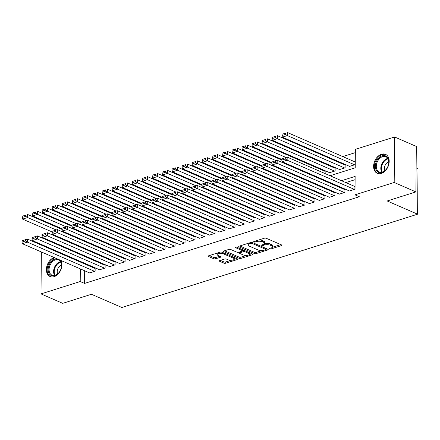 <?xml version="1.0" encoding="UTF-8"?>
<svg xmlns="http://www.w3.org/2000/svg" width="440" height="440" viewBox="0 0 440 440"><rect width="100%" height="100%" fill="white"/><g stroke="black" fill="none" stroke-linecap="round" stroke-linejoin="round"><path stroke-width="0.66" d="M269.753 248.864A0.907 0.336 -179.5 0 0 271.035 248.903L281.457 245.619A1.298 0.484 -179.5 0 0 281.902 245.256A1.298 0.484 -179.5 0 0 281.584 244.937L266.233 238.266A1.298 0.484 -179.5 0 0 264.396 238.205L253.979 241.494A0.907 0.336 -179.5 0 0 253.666 241.742A0.907 0.336 -179.5 0 0 253.886 241.967A0.907 0.336 -179.5 0 0 255.173 242.011L256.52 241.588A4.158 1.546 -179.5 0 1 262.389 241.78L263.665 242.336A4.158 1.546 -179.5 0 1 264.688 243.364A4.158 1.546 -179.5 0 1 263.257 244.514L261.91 244.937A0.907 0.336 -179.5 0 0 261.596 245.19A0.907 0.336 -179.5 0 0 261.822 245.416A0.907 0.336 -179.5 0 0 263.103 245.46L264.451 245.031A4.158 1.546 -179.5 0 1 270.32 245.229L271.601 245.784A4.158 1.546 -179.5 0 1 272.619 246.813A4.158 1.546 -179.5 0 1 271.189 247.962L269.841 248.386A0.907 0.336 -179.5 0 0 269.528 248.639A0.907 0.336 -179.5 0 0 269.753 248.864M61.193 260.568A10.329 7.216 113.5 0 1 54.098 276.65A10.329 7.216 113.5 0 1 50.067 276.529A10.329 7.216 113.5 0 1 46.684 266.915A10.329 7.216 113.5 0 1 54.148 257.505M381.486 154.237A10.329 7.216 113.5 0 1 385.517 154.352A10.329 7.216 113.5 0 1 388.883 164.043A10.329 7.216 113.5 0 1 381.315 173.415A10.329 7.216 113.5 0 1 377.284 173.299A10.329 7.216 113.5 0 1 373.918 163.609A10.329 7.216 113.5 0 1 381.486 154.237M219.692 260.596A1.298 0.484 -179.5 0 0 219.241 260.953A1.298 0.484 -179.5 0 0 219.56 261.272L223.867 263.148A1.298 0.484 -179.5 0 0 225.704 263.208L237.276 259.556A1.298 0.484 -179.5 0 0 237.721 259.199A1.298 0.484 -179.5 0 0 237.402 258.874L222.052 252.203A1.298 0.484 -179.5 0 0 220.215 252.142L208.643 255.794A1.298 0.484 -179.5 0 0 208.197 256.152A1.298 0.484 -179.5 0 0 208.516 256.476L213.719 258.737A1.298 0.484 -179.5 0 0 215.551 258.797L220.506 257.235A1.298 0.484 -179.5 0 0 220.952 256.878A1.298 0.484 -179.5 0 0 220.632 256.553L218.053 255.431A3.476 1.293 -179.5 0 1 217.201 254.573A3.476 1.293 -179.5 0 1 219.461 253.385A3.476 1.293 -179.5 0 1 223.3 253.776L233.409 258.17A3.476 1.293 -179.5 0 1 234.262 259.028A3.476 1.293 -179.5 0 1 231.996 260.216A3.476 1.293 -179.5 0 1 228.162 259.826L226.474 259.094A1.298 0.484 -179.5 0 0 224.642 259.034L219.692 260.596M330.061 175.731L355.212 167.794L355.372 149.353L394.587 136.983L416.312 146.421L415.916 191.912L387.189 200.976L417.604 214.192L121.858 307.494L91.443 294.277L62.722 303.341L40.997 293.898L41.36 251.95M415.916 191.912L394.191 182.474L354.976 194.843L355.135 176.402L341.5 180.703M84.667 270.771L84.557 283.415L359.32 196.735L354.976 194.843M84.557 283.415L80.212 281.529L40.997 293.898M254.37 253.523A1.298 0.484 -179.5 0 0 256.201 253.583L267.773 249.937A1.298 0.484 -179.5 0 0 268.224 249.574A1.298 0.484 -179.5 0 0 267.905 249.255L252.549 242.583A1.298 0.484 -179.5 0 0 250.718 242.523L239.146 246.174A1.298 0.484 -179.5 0 0 238.695 246.532A1.298 0.484 -179.5 0 0 239.014 246.851L254.37 253.523L254.381 252.296A1.298 0.484 -179.5 0 0 256.212 252.357L261.932 250.553M252.527 254.744L240.955 258.396A1.298 0.484 -179.5 0 1 239.118 258.335L223.768 251.664A1.298 0.484 -179.5 0 1 223.448 251.345A1.298 0.484 -179.5 0 1 223.894 250.982L228.844 249.42A1.298 0.484 -179.5 0 1 230.681 249.48L236.907 252.186A1.298 0.484 -179.5 0 0 238.739 252.247L242.028 251.213A1.298 0.484 -179.5 0 0 242.473 250.855A1.298 0.484 -179.5 0 0 242.154 250.531L235.67 247.715A0.907 0.336 -179.5 0 1 235.45 247.489A0.907 0.336 -179.5 0 1 236.038 247.181A0.907 0.336 -179.5 0 1 237.045 247.28L252.654 254.067A1.298 0.484 -179.5 0 1 252.973 254.386A1.298 0.484 -179.5 0 1 252.527 254.744L252.532 254.012M325.144 173.597L325.166 171.034L324.671 171.188M329.142 172.469L329.137 172.843L335.132 170.951L335.159 167.877L334.659 168.036M339.13 169.318L339.13 169.691L345.125 167.799L345.152 164.725L344.652 164.885M348.909 190.757L348.904 191.131L354.899 189.239L354.926 186.164L354.425 186.323M338.916 193.908L338.916 194.282L344.911 192.39L344.938 189.316L344.438 189.475M328.928 197.06L328.922 197.434L334.917 195.542L334.945 192.467L334.444 192.627M318.934 200.211L318.934 200.585L324.929 198.693L324.951 195.619L324.456 195.778M308.946 203.363L308.941 203.737L314.936 201.845L314.963 198.77L314.463 198.93M298.952 206.514L298.947 206.888L304.942 204.996L304.97 201.927L304.469 202.081M288.959 209.671L288.959 210.04L294.954 208.153L294.982 205.079L294.481 205.233M278.971 212.823L278.966 213.197L284.961 211.305L284.988 208.23L284.488 208.384M268.978 215.974L268.978 216.348L274.973 214.456L274.995 211.382L274.5 211.541M258.99 219.126L258.984 219.5L264.979 217.608L265.007 214.533L264.506 214.693M248.996 222.277L248.99 222.651L254.986 220.759L255.013 217.685L254.513 217.844M239.003 225.429L239.003 225.803L244.998 223.911L245.025 220.836L244.525 220.996M229.014 228.58L229.009 228.954L235.004 227.062L235.032 223.988L234.531 224.147M219.021 231.732L219.021 232.106L225.011 230.214L225.038 227.139L224.543 227.299M209.033 234.883L209.028 235.257L215.023 233.365L215.05 230.296L214.549 230.45M199.04 238.04L199.034 238.409L205.029 236.522L205.056 233.448L204.556 233.602M189.046 241.191L189.046 241.566L195.041 239.674L195.069 236.599L194.568 236.753M179.058 244.343L179.053 244.717L185.048 242.825L185.075 239.751L184.575 239.91M169.065 247.495L169.059 247.869L175.054 245.977L175.082 242.902L174.581 243.062M159.071 250.646L159.071 251.02L165.066 249.128L165.094 246.054L164.593 246.213M149.083 253.798L149.078 254.172L155.073 252.28L155.1 249.205L154.6 249.365M139.09 256.949L139.09 257.323L145.085 255.431L145.112 252.357L144.612 252.516M129.102 260.101L129.096 260.475L135.091 258.582L135.119 255.508L134.618 255.668M119.108 263.252L119.103 263.626L125.098 261.734L125.125 258.665L124.625 258.819M109.115 266.409L109.115 266.778L115.11 264.891L115.137 261.817L114.637 261.971M99.127 269.561L99.121 269.935L105.116 268.043L105.144 264.968L104.643 265.122M355.108 179.669L345.846 182.595M336.738 185.465L335.852 185.746M326.744 188.617L325.864 188.898M316.756 191.769L315.87 192.049M306.763 194.92L305.882 195.201M296.769 198.077L295.889 198.352M286.781 201.229L285.895 201.504M276.788 204.38L275.908 204.655M266.8 207.531L265.914 207.812M256.806 210.683L255.926 210.964M246.813 213.835L245.933 214.115M236.825 216.986L235.939 217.267M226.831 220.138L225.951 220.418M216.843 223.289L215.958 223.57M206.85 226.446L205.97 226.721M196.856 229.598L195.976 229.873M186.868 232.749L185.983 233.024M176.875 235.901L175.995 236.181M166.887 239.052L166.001 239.333M156.893 242.204L156.013 242.484M146.899 245.355L146.02 245.636M136.912 248.507L136.026 248.787M126.918 251.658L126.038 251.939M116.925 254.815L116.045 255.09M106.937 257.966L106.051 258.242M96.943 261.118L96.063 261.393M86.955 264.27L86.07 264.55M89.133 272.712L89.133 273.086L95.128 271.194L95.15 268.12L94.655 268.279M355.344 152.625L342.793 156.585M333.68 159.456L332.8 159.737M323.692 162.607L322.806 162.888M313.698 165.759L312.818 166.04M84.865 248.375L84.859 249.035M349.124 166.166L349.118 166.54L355.113 164.648L355.141 161.573L354.64 161.733M315.161 176.088L315.156 176.748M305.168 179.245L305.162 179.899M295.18 182.397L295.174 183.051M285.186 185.548L285.18 186.208M275.193 188.7L275.187 189.36M265.204 191.851L265.199 192.511M255.211 195.003L255.206 195.663M245.223 198.154L245.218 198.814M235.23 201.306L235.224 201.965M225.236 204.457L225.231 205.117M215.248 207.614L215.243 208.269M205.255 210.766L205.249 211.42M195.267 213.917L195.256 214.577M185.273 217.069L185.268 217.729M175.28 220.22L175.274 220.88M165.291 223.372L165.286 224.032M155.298 226.523L155.293 227.183M145.31 229.674L145.299 230.335M135.317 232.826L135.311 233.486M125.323 235.983L125.318 236.638M115.335 239.135L115.33 239.789M105.342 242.286L105.336 242.946M95.348 245.438L95.343 246.098M417.604 214.192L418 168.702L416.125 167.888M394.587 136.983L394.191 182.474M45.766 247.032L46.646 246.752M55.754 243.881L56.639 243.601M65.747 240.73L66.627 240.449M80.454 253.952L80.449 254.48L81.158 254.254M90.266 251.383L91.146 251.103M100.26 248.232L101.139 247.951M110.248 245.08L111.133 244.799M120.241 241.929L121.121 241.648M130.229 238.777L131.114 238.497M140.222 235.62L141.103 235.345M150.216 232.469L151.096 232.194M160.204 229.317L161.09 229.042M170.198 226.166L171.078 225.885M180.186 223.014L181.071 222.734M190.179 219.863L191.059 219.582M200.173 216.711L201.053 216.431M210.161 213.56L211.046 213.279M220.154 210.403L221.034 210.128M230.142 207.251L231.028 206.976M240.136 204.1L241.016 203.825M250.129 200.948L251.009 200.673M260.117 197.797L261.003 197.516M270.111 194.645L270.99 194.365M280.104 191.494L280.984 191.213M290.092 188.342L290.972 188.062M300.086 185.191L300.966 184.91M310.074 182.034L310.959 181.759M320.067 178.882L320.947 178.607M80.52 246.488L80.514 247.143M80.322 268.884L80.212 281.529M332.393 183.579L331.507 183.854M322.399 186.731L321.519 187.011M312.411 189.882L311.526 190.163M302.418 193.034L301.538 193.314M292.424 196.185L291.544 196.465M282.436 199.337L281.551 199.617M272.443 202.494L271.562 202.769M262.454 205.645L261.569 205.92M252.461 208.797L251.581 209.072M242.468 211.948L241.588 212.223M232.48 215.1L231.594 215.38M222.486 218.251L221.606 218.532M212.498 221.403L211.613 221.683M202.505 224.554L201.625 224.835M192.511 227.706L191.631 227.986M182.523 230.863L181.638 231.138M172.53 234.014L171.649 234.289M162.541 237.166L161.656 237.441M152.548 240.317L151.668 240.592M142.555 243.469L141.674 243.749M132.567 246.62L131.681 246.901M122.573 249.772L121.693 250.052M112.585 252.923L111.7 253.204M102.592 256.075L101.712 256.355M92.598 259.232L91.718 259.507M82.61 262.383L81.725 262.658M272.619 246.813L272.63 245.581A4.158 1.546 -179.5 0 0 271.612 244.558L271.601 245.784M264.528 243.782A4.158 1.546 -179.5 0 1 270.331 244.002L271.612 244.558M264.688 243.364L264.699 242.132A4.158 1.546 -179.5 0 0 263.676 241.109L263.665 242.336M258.682 240.009A4.158 1.546 -179.5 0 1 262.399 240.554L263.676 241.109M272.459 247.231L280.803 244.596M239.811 245.96L254.381 252.296M265.815 249.326L267.124 248.914M265.502 249.755A0.907 0.336 -179.5 0 0 265.815 249.502A0.907 0.336 -179.5 0 0 265.589 249.282L252.115 243.424A0.907 0.336 -179.5 0 0 250.833 243.381L249.409 243.832A4.158 1.546 -179.5 0 0 247.979 244.981A4.158 1.546 -179.5 0 0 249.002 246.004L258.214 250.008A4.158 1.546 -179.5 0 0 264.082 250.206L265.502 249.755M248.149 243.331A4.158 1.546 -179.5 0 0 247.99 243.749L247.979 244.981M251.873 253.726L249.354 254.518M246.395 255.453L240.966 257.169L240.955 258.396M224.56 250.773L239.129 257.103A1.298 0.484 -179.5 0 0 240.966 257.169M243.37 254.997A3.476 1.293 -179.5 0 0 247.203 255.387A3.476 1.293 -179.5 0 0 249.469 254.199A3.476 1.293 -179.5 0 0 248.617 253.341L245.053 251.79A1.298 0.484 -179.5 0 0 243.221 251.73L239.932 252.769A1.298 0.484 -179.5 0 0 239.487 253.127A1.298 0.484 -179.5 0 0 239.806 253.446L243.37 254.997M249.469 254.199L249.48 252.967A3.476 1.293 -179.5 0 0 249.365 252.637M244.2 250.393A1.298 0.484 -179.5 0 0 243.232 250.503L243.221 251.73M242.473 250.74L243.232 250.503M234.262 259.028L234.273 257.796A3.476 1.293 -179.5 0 0 234.157 257.466M222.024 252.192A3.476 1.293 -179.5 0 0 220.446 252.087M217.294 253.066A3.476 1.293 -179.5 0 0 217.212 253.347L217.201 254.573M209.308 255.585L213.73 257.505A1.298 0.484 -179.5 0 0 215.562 257.565L219.852 256.212M220.352 260.387L223.878 261.916A1.298 0.484 -179.5 0 0 225.715 261.976L231.077 260.288M234.174 259.309L236.621 258.538M355.141 161.948L287.386 132.506L287.359 135.581L354.618 164.808M349.618 166.381L282.359 137.154L281.991 135.504L285.489 134.404L285.5 133.172L282.002 134.277L281.991 135.504M282.002 134.277L285.5 133.172M285.489 134.404L287.359 135.581L282.359 137.154M349.404 190.971L282.145 161.744L287.144 160.171L287.172 157.097L281.787 158.868L281.776 160.094L285.274 158.994L285.28 157.762M354.926 186.538L287.172 157.097L281.787 158.868M354.404 189.393L287.144 160.171L285.274 158.994M281.776 160.094L282.145 161.744M382.168 155.832A8.938 6.243 113.5 0 1 388.454 164.786A8.938 6.243 113.5 0 1 386.92 168.328A8.938 6.243 113.5 0 1 382.025 172.425A8.938 6.243 113.5 0 1 375.353 166.254A8.938 6.243 113.5 0 1 382.168 155.832M388.438 164.857A8.278 5.78 -66.5 0 0 385.825 156.728A8.278 5.78 -66.5 0 0 382.597 156.635A8.278 5.78 -66.5 0 0 376.536 164.142A8.278 5.78 -66.5 0 0 379.231 171.908A8.278 5.78 -66.5 0 0 382.465 172.002A8.278 5.78 -66.5 0 0 386.958 168.267M386.183 154.715L386.238 154.737A10.263 7.172 -66.5 0 0 386.183 154.715A10.263 7.172 -66.5 0 0 382.179 154.6A10.263 7.172 -66.5 0 0 374.66 163.911A10.263 7.172 -66.5 0 0 378.004 173.541A10.263 7.172 -66.5 0 0 378.059 173.564L378.004 173.541M388.757 161.656A5.891 4.114 -66.5 0 0 384.835 170.681M59.549 259.853A8.938 6.243 113.5 0 1 60.753 261.365A8.938 6.243 113.5 0 1 61.242 268.021A8.938 6.243 113.5 0 1 59.703 271.562A8.938 6.243 113.5 0 1 49 273.35A8.938 6.243 113.5 0 1 49.731 263.703A8.938 6.243 113.5 0 1 57.178 258.825M61.221 268.092A8.278 5.78 -66.5 0 0 60.753 261.998A8.278 5.78 -66.5 0 0 58.614 259.957A8.278 5.78 -66.5 0 0 50.996 263.434A8.278 5.78 -66.5 0 0 49.874 273.097A8.278 5.78 -66.5 0 0 52.014 275.138A8.278 5.78 -66.5 0 0 59.741 271.497M54.923 257.846A10.263 7.172 -66.5 0 0 48.131 274.241A10.263 7.172 -66.5 0 0 50.787 276.771A10.263 7.172 -66.5 0 0 50.842 276.793L50.787 276.771M61.54 264.891A5.891 4.114 -66.5 0 0 57.618 273.911M345.147 165.099L277.393 135.658L277.365 138.732L344.625 167.959M339.631 169.532L272.371 140.305L271.997 138.661L275.495 137.555L275.506 136.323L272.008 137.429L271.997 138.661M272.008 137.429L275.506 136.323M275.495 137.555L277.365 138.732L272.371 140.305M335.154 168.251L267.399 138.809L267.377 141.884L334.631 171.111M329.637 172.689L262.378 143.462L262.009 141.812L265.502 140.707L265.513 139.48L262.014 140.58L262.009 141.812M262.014 140.58L265.513 139.48M265.502 140.707L267.377 141.884L262.378 143.462M325.166 171.402L257.411 141.961L257.384 145.035L285.989 157.465M281.782 159.385L252.39 146.614L252.016 144.964L255.514 143.858L255.525 142.632L252.027 143.732L252.016 144.964M252.027 143.732L255.525 142.632M255.514 143.858L257.384 145.035L252.39 146.614M281.776 160.045L247.418 145.112L247.39 148.187L276.001 160.617M271.788 162.536L242.396 149.765L242.022 148.115L245.52 147.01L245.531 145.783L242.033 146.883L242.022 148.115M242.033 146.883L245.531 145.783M245.52 147.01L247.39 148.187L242.396 149.765M339.416 194.123L272.156 164.896L277.151 163.323L277.178 160.248L271.794 162.019L271.783 163.246L275.281 162.146L275.291 160.913M344.933 189.69L277.178 160.248L271.794 162.019M344.41 192.549L277.151 163.323L275.281 162.146M271.783 163.246L272.156 164.896M329.423 197.274L262.163 168.047L267.163 166.474L267.185 163.399L261.8 165.171L261.795 166.397L265.287 165.297L265.298 164.065M334.939 192.841L267.185 163.399L261.8 165.171M334.416 195.701L267.163 166.474L265.287 165.297M261.795 166.397L262.163 168.047M319.429 200.426L252.175 171.198L257.169 169.626L257.197 166.551L251.812 168.322L251.801 169.554L255.299 168.448L255.31 167.216M324.951 195.993L257.197 166.551L251.812 168.322M324.429 198.853L257.169 169.626L255.299 168.448M251.801 169.554L252.175 171.198M309.441 203.583L242.181 174.356L247.176 172.777L247.203 169.703L241.819 171.474L241.808 172.706L245.306 171.6L245.316 170.374M314.958 199.144L247.203 169.703L241.819 171.474M314.435 202.004L247.176 172.777L245.306 171.6M241.808 172.706L242.181 174.356M271.783 163.196L237.43 148.269L237.402 151.338L266.007 163.774M261.8 165.688L232.403 152.916L232.034 151.267L235.532 150.161L235.538 148.935L232.045 150.035L232.034 151.267M232.045 150.035L235.538 148.935M235.532 150.161L237.402 151.338L232.403 152.916M299.448 206.734L232.188 177.507L237.188 175.929L237.215 172.854L231.831 174.625L231.82 175.857L235.318 174.752L235.323 173.525M304.97 202.296L237.215 172.854L231.831 174.625M304.442 205.156L237.188 175.929L235.318 174.752M231.82 175.857L232.188 177.507M261.795 166.347L227.436 151.421L227.409 154.489L256.014 166.925M251.806 168.839L222.415 156.068L222.041 154.418L225.539 153.318L225.549 152.086L222.052 153.191L222.041 154.418M222.052 153.191L225.549 152.086M225.539 153.318L227.409 154.489L222.415 156.068M289.459 209.886L222.2 180.659L227.194 179.08L227.222 176.006L221.837 177.777L221.826 179.009L225.324 177.903L225.335 176.677M294.976 205.453L227.222 176.006L221.837 177.777M294.454 208.307L227.194 179.08L225.324 177.903M221.826 179.009L222.2 180.659M251.801 169.499L217.443 154.572L217.421 157.647L246.026 170.077M241.813 171.99L212.421 159.22L212.053 157.57L215.545 156.47L215.556 155.238L212.058 156.343L212.053 157.57M212.058 156.343L215.556 155.238M215.545 156.47L217.421 157.647L212.421 159.22M279.466 213.037L212.207 183.81L217.201 182.232L217.228 179.157L211.844 180.928L211.833 182.16L215.331 181.055L215.341 179.828M284.983 208.604L217.228 179.157L211.844 180.928M284.46 211.459L217.201 182.232L215.331 181.055M211.833 182.16L212.207 183.81M241.808 172.651L207.455 157.724L207.427 160.798L236.032 173.228M231.825 175.148L202.433 162.371L202.059 160.721L205.557 159.621L205.568 158.389L202.07 159.495L202.059 160.721M202.07 159.495L205.568 158.389M205.557 159.621L207.427 160.798L202.433 162.371M269.473 216.189L202.219 186.962L207.213 185.383L207.24 182.314L201.856 184.085L201.845 185.312L205.343 184.212L205.354 182.98M274.995 211.756L207.24 182.314L201.856 184.085M274.472 214.61L207.213 185.383L205.343 184.212M201.845 185.312L202.219 186.962M231.82 175.802L197.461 160.875L197.434 163.95L226.045 176.38M221.832 178.299L192.44 165.523L192.066 163.873L195.564 162.773L195.575 161.541L192.077 162.646L192.066 163.873M192.077 162.646L195.575 161.541M195.564 162.773L197.434 163.95L192.44 165.523M259.485 219.34L192.225 190.113L197.219 188.54L197.247 185.465L191.862 187.237L191.851 188.463L195.349 187.363L195.36 186.131M265.001 214.907L197.247 185.465L191.862 187.237M264.478 217.767L197.219 188.54L195.349 187.363M191.851 188.463L192.225 190.113M221.826 178.959L187.473 164.027L187.446 167.101L216.051 179.531M211.844 181.451L182.446 168.674L182.078 167.03L185.576 165.924L185.581 164.692L182.089 165.798L182.078 167.03M182.089 165.798L185.581 164.692M185.576 165.924L187.446 167.101L182.446 168.674M249.491 222.492L182.232 193.264L187.231 191.691L187.259 188.617L181.874 190.388L181.863 191.615L185.356 190.514L185.367 189.282M255.013 218.059L187.259 188.617L181.874 190.388M254.485 220.919L187.231 191.691L185.356 190.514M181.863 191.615L182.232 193.264M211.838 182.111L177.48 167.178L177.452 170.253L206.058 182.683M201.85 184.602L172.458 171.831L172.084 170.181L175.582 169.076L175.593 167.849L172.095 168.949L172.084 170.181M172.095 168.949L175.593 167.849M175.582 169.076L177.452 170.253L172.458 171.831M239.503 225.643L172.244 196.416L177.238 194.843L177.265 191.769L171.881 193.54L171.87 194.766L175.368 193.666L175.379 192.434M245.02 221.21L177.265 191.769L171.881 193.54M244.497 224.07L177.238 194.843L175.368 193.666M171.87 194.766L172.244 196.416M201.845 185.262L167.486 170.33L167.459 173.404L196.07 185.834M191.857 187.754L162.465 174.982L162.09 173.333L165.589 172.227L165.6 171.001L162.102 172.101L162.09 173.333M162.102 172.101L165.6 171.001M165.589 172.227L167.459 173.404L162.465 174.982M229.51 228.795L162.25 199.568L167.244 197.995L167.272 194.92L161.887 196.691L161.876 197.923L165.374 196.818L165.385 195.586M235.026 224.362L167.272 194.92L161.887 196.691M234.504 227.222L167.244 197.995L165.374 196.818M161.876 197.923L162.25 199.568M219.516 231.952L152.262 202.725L157.256 201.146L157.284 198.072L151.899 199.843L151.888 201.075L155.386 199.969L155.397 198.743M225.038 227.513L157.284 198.072L151.899 199.843M224.516 230.373L157.256 201.146L155.386 199.969M151.888 201.075L152.262 202.725M209.528 235.103L142.269 205.876L147.263 204.298L147.29 201.223L141.906 202.994L141.895 204.226L145.393 203.121L145.404 201.894M215.045 230.665L147.29 201.223L141.906 202.994M214.522 233.525L147.263 204.298L145.393 203.121M141.895 204.226L142.269 205.876M191.851 188.413L157.498 173.481L157.471 176.556L186.076 188.986M181.869 190.905L152.477 178.134L152.103 176.484L155.601 175.379L155.612 174.152L152.114 175.252L152.103 176.484M152.114 175.252L155.612 174.152M155.601 175.379L157.471 176.556L152.477 178.134M181.863 191.565L147.505 176.638L147.477 179.707L176.088 192.143M171.875 194.056L142.483 181.286L142.109 179.636L145.607 178.53L145.618 177.304L142.12 178.409L142.109 179.636M142.12 178.409L145.618 177.304M145.607 178.53L147.477 179.707L142.483 181.286M171.87 194.716L137.517 179.79L137.489 182.864L166.095 195.294M161.887 197.208L132.489 184.437L132.121 182.787L135.614 181.687L135.625 180.455L132.132 181.561L132.121 182.787M132.132 181.561L135.625 180.455M135.614 181.687L137.489 182.864L132.489 184.437M199.535 238.255L132.275 209.028L137.275 207.449L137.302 204.375L131.918 206.146L131.907 207.378L135.399 206.272L135.41 205.046M205.056 233.822L137.302 204.375L131.918 206.146M204.529 236.676L137.275 207.449L135.399 206.272M131.907 207.378L132.275 209.028M161.882 197.868L127.523 182.941L127.496 186.016L156.101 198.446M151.894 200.36L122.502 187.589L122.128 185.939L125.626 184.839L125.637 183.607L122.139 184.712L122.128 185.939M122.139 184.712L125.637 183.607M125.626 184.839L127.496 186.016L122.502 187.589M189.547 241.406L122.287 212.179L127.281 210.601L127.309 207.526L121.924 209.297L121.913 210.529L125.411 209.424L125.422 208.197M195.063 236.973L127.309 207.526L121.924 209.297M194.541 239.828L127.281 210.601L125.411 209.424M121.913 210.529L122.287 212.179M151.888 201.02L117.53 186.093L117.502 189.167L146.113 201.597M141.9 203.517L112.508 190.74L112.134 189.09L115.632 187.99L115.643 186.758L112.145 187.864L112.134 189.09M112.145 187.864L115.643 186.758M115.632 187.99L117.502 189.167L112.508 190.74M179.553 244.558L112.294 215.331L117.288 213.752L117.315 210.683L111.931 212.454L111.92 213.681L115.418 212.581L115.429 211.349M185.07 240.125L117.315 210.683L111.931 212.454M184.547 242.979L117.288 213.752L115.418 212.581M111.92 213.681L112.294 215.331M141.895 204.171L107.542 189.244L107.514 192.319L136.12 204.749M131.912 206.668L102.52 193.892L102.146 192.247L105.644 191.142L105.655 189.91L102.157 191.015L102.146 192.247M102.157 191.015L105.655 189.91M105.644 191.142L107.514 192.319L102.52 193.892M169.56 247.709L102.306 218.482L107.3 216.909L107.327 213.835L101.943 215.606L101.932 216.832L105.43 215.732L105.441 214.5M175.082 243.276L107.327 213.835L101.943 215.606M174.559 246.136L107.3 216.909L105.43 215.732M101.932 216.832L102.306 218.482M131.907 207.328L97.548 192.396L97.521 195.47L126.132 207.9M121.919 209.82L92.526 197.049L92.153 195.399L95.651 194.293L95.662 193.061L92.163 194.167L92.153 195.399M92.163 194.167L95.662 193.061M95.651 194.293L97.521 195.47L92.526 197.049M159.572 250.861L92.312 221.634L97.306 220.061L97.334 216.986L91.949 218.757L91.938 219.984L95.436 218.884L95.447 217.652M165.088 246.428L97.334 216.986L91.949 218.757M164.566 249.288L97.306 220.061L95.436 218.884M91.938 219.984L92.312 221.634M121.913 210.48L87.56 195.547L87.533 198.622L116.138 211.052M111.931 212.971L82.533 200.2L82.165 198.55L85.657 197.445L85.668 196.218L82.175 197.318L82.165 198.55M82.175 197.318L85.668 196.218M85.657 197.445L87.533 198.622L82.533 200.2M149.578 254.012L82.319 224.785L87.318 223.212L87.34 220.138L81.961 221.909L81.95 223.135L85.443 222.035L85.454 220.803M155.1 249.579L87.34 220.138L81.961 221.909M154.572 252.439L87.318 223.212L85.443 222.035M81.95 223.135L82.319 224.785M111.925 213.631L77.567 198.698L77.539 201.773L106.145 214.203M101.937 216.123L72.545 203.352L72.171 201.702L75.669 200.596L75.68 199.37L72.182 200.47L72.171 201.702M72.182 200.47L75.68 199.37M75.669 200.596L77.539 201.773L72.545 203.352M139.59 257.163L72.331 227.937L77.325 226.364L77.352 223.289L71.968 225.06L71.957 226.292L75.455 225.187L75.466 223.955M145.107 252.731L77.352 223.289L71.968 225.06M144.584 255.591L77.325 226.364L75.455 225.187M71.957 226.292L72.331 227.937M101.932 216.782L67.573 201.85L67.546 204.924L96.157 217.355M91.944 219.274L62.552 206.503L62.178 204.853L65.675 203.748L65.687 202.521L62.189 203.621L62.178 204.853M62.189 203.621L65.687 202.521M65.675 203.748L67.546 204.924L62.552 206.503M129.597 260.321L62.337 231.094L67.331 229.515L67.359 226.441L61.974 228.212L61.963 229.444L65.461 228.338L65.472 227.112M135.113 255.882L67.359 226.441L61.974 228.212M134.591 258.742L67.331 229.515L65.461 228.338M61.963 229.444L62.337 231.094M91.938 219.934L57.585 205.007L57.558 208.076L86.163 220.512M81.956 222.426L52.563 209.655L52.19 208.005L55.688 206.899L55.699 205.673L52.201 206.778L52.19 208.005M52.201 206.778L55.699 205.673M55.688 206.899L57.558 208.076L52.563 209.655M81.95 223.086L47.592 208.159L47.564 211.233L76.17 223.663M71.962 225.577L42.57 212.806L42.196 211.156L45.694 210.056L45.705 208.824L42.207 209.93L42.196 211.156M42.207 209.93L45.705 208.824M45.694 210.056L47.564 211.233L42.57 212.806M71.957 226.237L37.598 211.31L37.576 214.385L66.181 226.815M61.974 228.734L32.577 215.958L32.208 214.308L35.7 213.208L35.712 211.976L32.219 213.081L32.208 214.308M32.219 213.081L35.712 211.976M35.7 213.208L37.576 214.385L32.577 215.958M119.603 263.472L52.349 234.245L57.343 232.667L57.371 229.592L51.986 231.363L51.975 232.595L55.473 231.49L55.484 230.263M125.125 259.034L57.371 229.592L51.986 231.363M124.603 261.894L57.343 232.667L55.473 231.49M51.975 232.595L52.349 234.245M109.615 266.624L42.356 237.397L47.35 235.818L47.377 232.744L41.992 234.514L41.982 235.747L45.48 234.641L45.49 233.415M115.132 262.19L47.377 232.744L41.992 234.514M114.609 265.045L47.35 235.818L45.48 234.641M41.982 235.747L42.356 237.397M99.622 269.775L32.362 240.548L37.362 238.97L37.384 235.901L32.005 237.666L31.994 238.898L35.486 237.793L35.497 236.566M105.144 265.342L37.384 235.901L32.005 237.666M104.616 268.197L37.362 238.97L35.486 237.793M31.994 238.898L32.362 240.548M61.969 229.389L27.61 214.462L27.583 217.536L56.188 229.966M51.981 231.886L22.589 219.109L22.215 217.459L25.713 216.359L25.724 215.127L22.226 216.233L22.215 217.459M22.226 216.233L25.724 215.127M25.713 216.359L27.583 217.536L22.589 219.109M89.628 272.927L22.374 243.7L27.368 242.121L27.396 239.052L22.011 240.823L22 242.049L25.498 240.95L25.509 239.718M95.15 268.494L27.396 239.052L22.011 240.823M94.628 271.348L27.368 242.121L25.498 240.95M22 242.049L22.374 243.7M271.046 248.006L271.035 248.903M255.178 241.115L255.173 242.011M263.109 244.558L263.103 245.46M270.331 244.002L270.32 245.229M264.462 243.859L264.451 245.031M262.399 240.554L262.389 241.78M256.526 240.686L256.52 241.588M281.463 244.888L281.457 245.619M239.019 246.219L239.014 246.851M267.784 249.2L267.773 249.937M256.212 252.357L256.201 253.583M265.601 248.254L265.589 249.282M252.126 242.457L252.115 243.424M250.839 242.49L250.833 243.381M249.42 242.93L249.409 243.832M239.129 257.103L239.118 258.335M223.773 251.026L223.768 251.664M242.165 249.508L242.154 250.531M235.675 247.269L235.67 247.715M248.622 252.313L248.617 253.341M245.064 250.767L245.053 251.79M239.943 251.867L239.932 252.769M233.415 257.142L233.409 258.17M223.311 252.753L223.3 253.776M220.512 256.504L220.506 257.235M215.562 257.565L215.551 258.797M213.73 257.505L213.719 258.737M208.522 255.838L208.516 256.476M237.281 258.825L237.276 259.556M225.715 261.976L225.704 263.208M223.878 261.916L223.867 263.148M219.566 260.639L219.56 261.272M381.81 172.166A8.278 5.78 113.5 0 1 381.59 164.379A8.278 5.78 113.5 0 1 387.123 158.598A8.278 5.78 113.5 0 1 387.778 158.439M388.042 158.906A8.003 5.594 -66.5 0 0 387.552 159.038A8.003 5.594 -66.5 0 0 382.234 164.544A8.003 5.594 -66.5 0 0 382.338 172.04M54.593 275.396A8.278 5.78 113.5 0 1 54.401 275.066A8.278 5.78 113.5 0 1 54.642 266.981A8.278 5.78 113.5 0 1 60.561 261.668M60.83 262.141A8.003 5.594 -66.5 0 0 55.204 267.339A8.003 5.594 -66.5 0 0 55.006 275.072A8.003 5.594 -66.5 0 0 55.121 275.27M265.826 248.353L265.815 249.502M242.484 249.645L242.473 250.855M239.498 252.01L239.487 253.127"/></g></svg>
